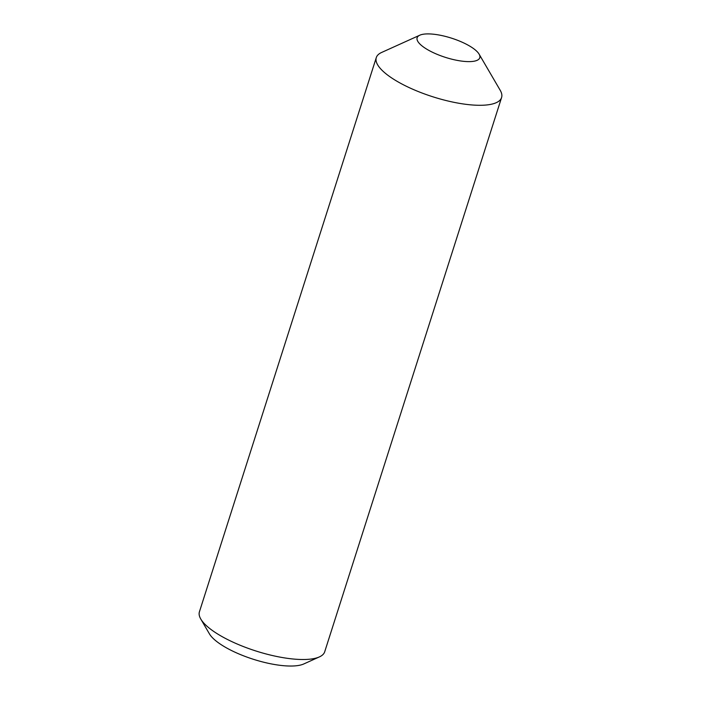 <?xml version="1.0" encoding="UTF-8"?>
<svg xmlns="http://www.w3.org/2000/svg" width="701" height="701" viewBox="0 0 701 701"><rect width="100%" height="100%" fill="white"/><g stroke="black" fill="none" stroke-linecap="round" stroke-linejoin="round"><path stroke-width="1.05" d="M439.229 35.05A32.877 10.077 17.7 0 0 419.785 35.208A32.877 10.077 17.7 0 0 420.749 44.82A32.877 10.077 17.7 0 0 422.685 46.424A32.877 10.077 17.7 0 0 472.728 61.416A32.877 10.077 17.7 0 0 479.09 54.126A32.877 10.077 17.7 0 0 474.218 49.096A32.877 10.077 17.7 0 0 439.229 35.05M419.785 35.208L381.616 52.461A65.754 20.163 17.7 0 0 376.297 57.578A65.754 20.163 17.7 0 0 387.408 74.911A65.754 20.163 17.7 0 0 454.931 102.521A65.754 20.163 17.7 0 0 501.574 97.562A65.754 20.163 17.7 0 0 500.216 90.306L479.09 54.126M376.297 57.578L199.426 611.798A65.754 20.163 17.7 0 0 200.784 619.053L209.424 633.853A52.303 16.035 17.7 0 0 217.179 641.862A52.303 16.035 17.7 0 0 262.822 661.998A52.303 16.035 17.7 0 0 303.778 663.961L319.384 656.907A65.754 20.163 17.7 0 0 324.703 651.781L501.574 97.562M200.784 619.053A65.754 20.163 17.7 0 0 210.528 629.121A65.754 20.163 17.7 0 0 267.905 654.436A65.754 20.163 17.7 0 0 319.384 656.907"/></g></svg>
